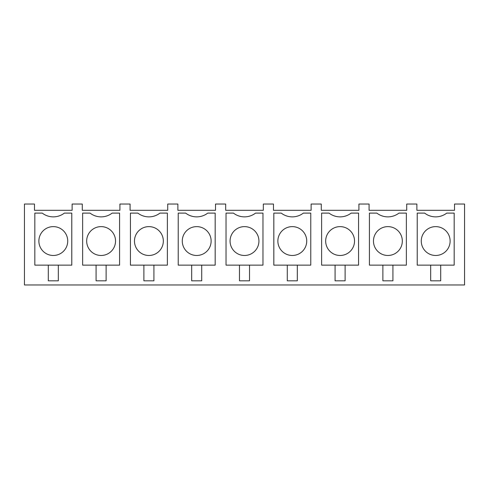 <?xml version="1.0" encoding="UTF-8"?>
<svg xmlns="http://www.w3.org/2000/svg" width="489" height="489" viewBox="0 0 489 489"><rect width="100%" height="100%" fill="white"/><g stroke="black" fill="none" stroke-linecap="round" stroke-linejoin="round"><path stroke-width="0.73" d="M464.55 284.959L24.45 284.959L24.45 204.041L34.487 204.041L34.487 210.313L72.121 210.313L72.121 204.041L82.286 204.041L82.286 210.313L119.921 210.313L119.921 204.041L130.086 204.041L130.086 210.313L167.721 210.313L167.721 204.041L177.88 204.041L177.88 210.313L215.521 210.313L215.521 204.041L225.68 204.041L225.68 210.313L263.32 210.313L263.32 204.041L273.479 204.041L273.479 210.313L311.12 210.313L311.12 204.041L321.279 204.041L321.279 210.313L358.914 210.313L358.914 204.041L369.079 204.041L369.079 210.313L406.714 210.313L406.714 204.041L416.879 204.041L416.879 210.313L454.513 210.313L454.513 204.041L464.55 204.041L464.55 284.959M71.779 213.106L71.779 265.136L34.829 265.136L34.829 213.106L42.256 213.106A18.093 18.093 0 0 0 64.352 213.106L71.779 213.106M60.22 253.712A14.425 14.425 0 0 1 40.642 247.966A14.425 14.425 0 0 1 46.388 228.387A14.425 14.425 0 0 1 65.966 234.133A14.425 14.425 0 0 1 60.22 253.712M48.289 265.136L48.289 280.82L58.325 280.82L58.325 265.136M82.629 265.136L82.629 213.106L90.055 213.106A18.093 18.093 0 0 0 112.152 213.106L119.579 213.106L119.579 265.136L82.629 265.136M108.02 253.712A14.425 14.425 0 0 1 88.442 247.966A14.425 14.425 0 0 1 94.188 228.387A14.425 14.425 0 0 1 113.766 234.133A14.425 14.425 0 0 1 108.02 253.712M96.082 265.136L96.082 280.82L106.119 280.82L106.119 265.136M130.429 265.136L130.429 213.106L137.855 213.106A18.093 18.093 0 0 0 159.952 213.106L167.379 213.106L167.379 265.136L130.429 265.136M155.82 253.712A14.425 14.425 0 0 1 136.242 247.966A14.425 14.425 0 0 1 141.987 228.387A14.425 14.425 0 0 1 161.566 234.133A14.425 14.425 0 0 1 155.82 253.712M143.882 265.136L143.882 280.82L153.919 280.82L153.919 265.136M178.228 265.136L178.228 213.106L185.655 213.106A18.093 18.093 0 0 0 207.752 213.106L215.178 213.106L215.178 265.136L178.228 265.136M203.62 253.712A14.425 14.425 0 0 1 184.041 247.966A14.425 14.425 0 0 1 189.787 228.387A14.425 14.425 0 0 1 209.365 234.133A14.425 14.425 0 0 1 203.62 253.712M191.682 265.136L191.682 280.82L201.719 280.82L201.719 265.136M226.028 265.136L226.028 213.106L233.455 213.106A18.093 18.093 0 0 0 255.545 213.106L262.972 213.106L262.972 265.136L226.028 265.136M251.419 253.712A14.425 14.425 0 0 1 231.841 247.966A14.425 14.425 0 0 1 237.581 228.387A14.425 14.425 0 0 1 257.159 234.133A14.425 14.425 0 0 1 251.419 253.712M239.482 265.136L239.482 280.82L249.518 280.82L249.518 265.136M273.822 265.136L273.822 213.106L281.248 213.106A18.093 18.093 0 0 0 303.345 213.106L310.772 213.106L310.772 265.136L273.822 265.136M299.213 253.712A14.425 14.425 0 0 1 279.635 247.966A14.425 14.425 0 0 1 285.38 228.387A14.425 14.425 0 0 1 304.959 234.133A14.425 14.425 0 0 1 299.213 253.712M287.281 265.136L287.281 280.82L297.318 280.82L297.318 265.136M321.621 265.136L321.621 213.106L329.048 213.106A18.093 18.093 0 0 0 351.145 213.106L358.571 213.106L358.571 265.136L321.621 265.136M347.013 253.712A14.425 14.425 0 0 1 327.434 247.966A14.425 14.425 0 0 1 333.18 228.387A14.425 14.425 0 0 1 352.758 234.133A14.425 14.425 0 0 1 347.013 253.712M335.081 265.136L335.081 280.82L345.118 280.82L345.118 265.136M369.421 265.136L369.421 213.106L376.848 213.106A18.093 18.093 0 0 0 398.945 213.106L406.371 213.106L406.371 265.136L369.421 265.136M394.812 253.712A14.425 14.425 0 0 1 375.234 247.966A14.425 14.425 0 0 1 380.98 228.387A14.425 14.425 0 0 1 400.558 234.133A14.425 14.425 0 0 1 394.812 253.712M382.881 265.136L382.881 280.82L392.918 280.82L392.918 265.136M417.221 213.106L424.648 213.106A18.093 18.093 0 0 0 446.744 213.106L454.171 213.106L454.171 265.136L417.221 265.136L417.221 213.106M442.612 253.712A14.425 14.425 0 0 1 423.034 247.966A14.425 14.425 0 0 1 428.78 228.387A14.425 14.425 0 0 1 448.358 234.133A14.425 14.425 0 0 1 442.612 253.712M430.675 265.136L430.675 280.82L440.711 280.82L440.711 265.136"/></g></svg>
